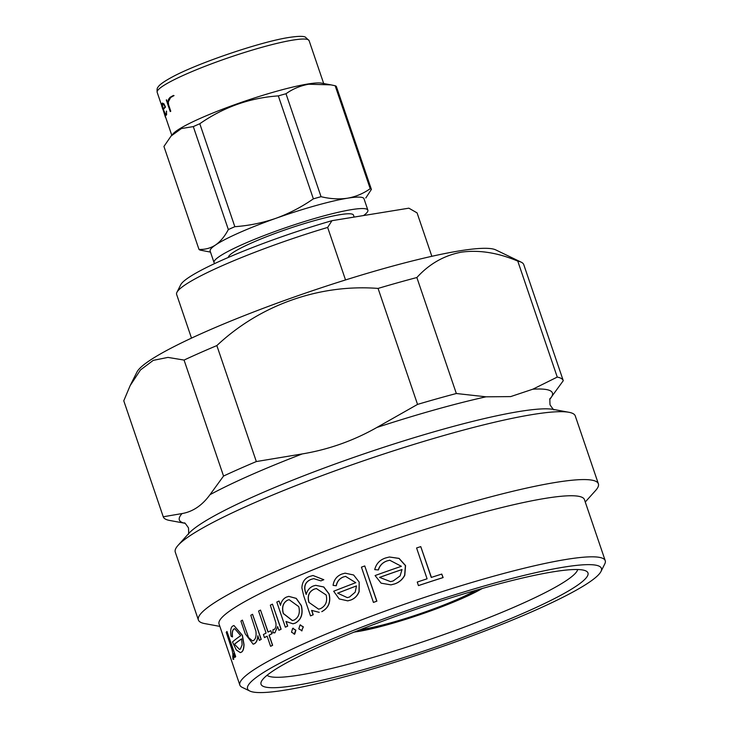 <?xml version="1.0" encoding="UTF-8"?>
<svg xmlns="http://www.w3.org/2000/svg" width="729" height="729" viewBox="0 0 729 729"><rect width="100%" height="100%" fill="white"/><g stroke="black" fill="none" stroke-linecap="round" stroke-linejoin="round"><path stroke-width="1.09" d="M214.909 263.451A81.256 9.905 -18.8 0 1 214.044 262.549A81.256 9.905 -18.8 0 1 264.217 235.513A81.256 9.905 -18.8 0 1 351.405 209.651A81.256 9.905 -18.8 0 1 367.881 210.18A81.256 9.905 -18.8 0 1 363.552 215.547M214.044 262.549L210.143 251.095A81.256 9.905 -18.8 0 1 215.547 244.99A81.256 9.905 -18.8 0 1 275.981 218.281A81.256 9.905 -18.8 0 1 347.505 198.206C355.761 196.739 363.324 193.568 370.204 188.693A91.417 11.145 -18.8 0 1 371.398 189.403L365.794 197.987M210.481 252.106L200.165 250.111A91.417 11.145 -18.8 0 1 198.981 249.4C205.013 249.692 210.526 248.215 215.547 244.99C220.486 241.499 224.76 236.351 228.35 229.553L193.303 126.6L181.393 128.55L171.105 136.004L173.183 133.689A80.245 9.778 -18.8 0 1 229.444 106.616A80.245 9.778 -18.8 0 1 307.756 84.008A80.245 9.778 -18.8 0 1 321.626 83.152L330.93 84.865L308.704 84.227C300.357 85.73 292.785 88.902 285.996 93.74L321.052 196.693C330.246 198.926 339.067 199.436 347.505 198.206A81.256 9.905 -18.8 0 1 363.99 198.725L367.881 210.18M171.105 136.004L163.934 146.447L198.981 249.4M193.303 126.6A91.417 11.145 -18.8 0 1 199.792 123.739L234.838 226.692C248.935 225.671 262.65 222.864 275.981 218.281C289.267 213.433 301.724 206.954 313.37 198.844A91.417 11.145 -18.8 0 1 321.052 196.693M313.37 198.844L278.323 95.891C249.801 97.877 223.621 107.163 199.792 123.739M278.323 95.891A91.417 11.145 -18.8 0 1 285.996 93.74M162.385 103.044A80.445 9.805 161.2 0 0 161.865 103.718L163.706 111.382L165.866 115.455A80.445 9.805 -18.8 0 1 166.385 114.781L166.586 111.273L166.239 114.453A80.445 9.805 161.2 0 0 165.756 115.082L163.232 109.842A80.445 9.805 -18.8 0 1 165.237 107.236L163.715 103.946L162.385 103.044L163.952 103.846L165.483 107.127A80.245 9.778 161.2 0 0 163.433 109.751L165.975 114.991M166.385 111.081L166.613 114.681A80.245 9.778 161.2 0 0 166.075 115.364L165.866 115.455M168.244 104.785L168.025 101.978L170.231 97.704A80.445 9.805 -18.8 0 1 173.575 95.809L174.04 95.599A80.245 9.778 161.2 0 0 170.604 97.54L168.335 101.841L168.545 104.657L170.777 111.245A80.245 9.778 161.2 0 0 170.522 111.419L170.231 111.546A80.445 9.805 -18.8 0 1 170.486 111.373L168.545 104.657M173.447 95.435A80.445 9.805 161.2 0 0 169.985 97.413L168.527 99.317L167.843 103.609L166.549 99.818L167.734 102.279M360.618 629.546A71.105 8.666 161.2 0 0 363.807 629.072A71.105 8.666 161.2 0 0 475.673 590.381M549.712 399.337L563.271 380.684A211.273 25.752 161.2 0 0 563.262 380.647L523.786 264.709A211.273 25.752 161.2 0 0 523.777 264.673A211.273 25.752 161.2 0 0 521.244 262.194L495.756 249.892A190.952 23.273 161.2 0 0 459.306 250.904A190.952 23.273 161.2 0 0 264.992 307.656A190.952 23.273 161.2 0 0 136.961 372.036L130.154 385.614L123.766 400.804A211.273 25.752 161.2 0 0 123.775 400.841A211.273 25.752 161.2 0 0 123.793 400.877L163.26 516.815A211.273 25.752 161.2 0 0 169.256 520.378L184.647 523.222M416.86 277.53L456.345 393.514L486.061 396.813L510.646 396.603L532.79 389.213L557.257 377.084L517.772 261.11C497.898 252.726 479.126 249.737 461.475 252.143C444.161 255.414 429.29 263.88 416.86 277.53A211.273 25.752 161.2 0 0 378.069 288.42C319.548 283.936 260.235 304.822 216.85 345.582A211.273 25.752 161.2 0 0 184.063 360.071L167.971 357.401L153.236 360.372L140.451 369.977L130.154 385.614M420.761 546.613A193.194 23.547 161.2 0 0 416.587 547.971L427.085 578.808A193.194 23.547 161.2 0 0 417.252 582.061L418.446 585.587A193.194 23.547 -18.8 0 1 442.959 577.605L441.765 574.078A193.194 23.547 161.2 0 0 431.258 577.441L420.761 546.613L431.413 577.395M441.765 574.078L443.132 577.578A192.985 23.519 161.2 0 0 418.601 585.56L418.446 585.587M389.869 560.209L387.299 560.856C382.798 562.36 379.836 565.385 378.424 569.923L378.287 569.95C379.681 565.422 382.643 562.405 387.163 560.883L389.733 560.227L401.369 566.305A193.194 23.547 161.2 0 0 375.08 575.555L381.103 583.164L390.944 584.877L394.416 583.975C399.036 582.453 402.454 579.528 404.659 575.199L405.406 565.595L399 558.441L389.395 557.002L385.659 557.958C379.855 559.845 376.2 563.727 374.715 569.613L378.287 569.95M389.395 556.992L399.1 558.387L405.561 565.567L404.805 575.181C402.627 579.482 399.21 582.407 394.553 583.956L390.944 584.877M315.657 585.332L323.794 586.963L329.134 593.935C331.002 602.108 328.588 607.995 321.89 611.613L321.771 611.631C328.46 608.032 330.875 602.145 329.007 593.962L323.676 586.982L315.657 585.332L313.151 586.043C309.634 587.565 307.31 590.372 306.189 594.472L305.752 593.169C303.364 586.608 305.05 582.043 310.818 579.473L313.67 578.635L320.888 580.867A193.194 23.547 -18.8 0 1 323.703 579.719L312.969 575.491L309.515 576.502C304.676 578.343 302.134 582.152 301.888 587.92L303.747 595.948L310.527 615.868A193.194 23.547 -18.8 0 1 313.106 614.775L311.611 610.383L319.238 612.36M311.766 610.483L313.224 614.747A192.985 23.519 161.2 0 0 310.654 615.85L310.527 615.868M312.969 575.491L323.822 579.701A192.985 23.519 161.2 0 0 321.006 580.84L320.888 580.867M310.818 579.473L310.946 579.455C305.196 581.97 303.501 586.535 305.87 593.151L306.253 594.272M272.455 604.131L281.121 629.227A192.985 23.519 161.2 0 0 278.997 630.248L278.879 630.266A193.194 23.547 -18.8 0 1 281.002 629.245L272.455 604.131A193.194 23.547 161.2 0 0 270.331 605.161L275.762 622.402C276.391 625.582 275.89 627.942 274.25 629.455L273.056 629.528L272.856 632.754L274.906 632.736L277.621 626.576L278.879 630.266M275.033 632.717L274.332 632.918L275.033 632.717M270.805 630.667L271.981 633.729A192.985 23.519 161.2 0 0 269.174 635.159L272.628 645.293A192.985 23.519 161.2 0 0 270.714 646.286L270.587 646.304A193.194 23.547 -18.8 0 1 272.5 645.311L269.056 635.178A193.194 23.547 -18.8 0 1 271.853 633.747L270.805 630.667A193.194 23.547 161.2 0 0 268.008 632.098L260.508 610.073A193.194 23.547 161.2 0 0 258.595 611.066L266.085 633.091A193.194 23.547 161.2 0 0 263.415 634.494L264.463 637.583A193.194 23.547 -18.8 0 1 267.142 636.171A192.985 23.519 161.2 0 0 264.591 637.556L264.463 637.583M260.508 610.073L268.117 632.034M252.553 614.283L261.228 639.369A192.985 23.519 161.2 0 0 259.469 640.335L259.342 640.363A193.194 23.547 -18.8 0 1 261.1 639.397L252.553 614.283A193.194 23.547 161.2 0 0 250.794 615.249L255.915 631.214C256.48 635.916 255.697 639.014 253.537 640.509L252.526 640.891L248.553 637.538L242.402 620.124A193.194 23.547 161.2 0 0 240.907 621.044L245.272 633.875L253.163 644.181L254.303 643.753C256.335 642.559 257.501 639.925 257.802 635.834L259.342 640.363M257.929 635.816C257.638 639.88 256.471 642.513 254.43 643.734L253.163 644.181M242.402 620.124L248.553 637.538M233.854 629.054L234 629.027C232.542 630.056 232.05 632.681 232.542 636.891L232.396 636.909C231.904 632.726 232.387 630.102 233.854 629.054L234.747 628.671L240.734 635.67A193.194 23.547 161.2 0 0 232.487 641.976L236.287 649.949L240.315 652.619L241.481 652.091C242.976 651.134 243.768 648.628 243.878 644.591L242.292 635.36L233.954 625.518L232.66 626.083C230.783 627.323 230.246 630.703 231.047 636.217L232.396 636.909M233.954 625.509L242.429 635.342L244.015 644.564C243.923 648.582 243.121 651.079 241.627 652.063L240.315 652.619M226.983 631.487L235.695 656.574A192.985 23.519 161.2 0 0 234.948 657.376L234.784 657.403A193.194 23.547 -18.8 0 1 235.531 656.601L226.983 631.487A193.194 23.547 161.2 0 0 226.236 632.298L231.922 649.493C232.843 653.02 233.116 655.243 232.742 656.164L232.961 659.198L233.69 659.399L233.526 653.703L234.784 657.403M286.169 621.627L287.691 626.111A192.985 23.519 161.2 0 0 285.467 627.15L285.349 627.168A193.194 23.547 -18.8 0 1 287.572 626.129L285.987 621.482L292.994 623.805L295.281 623.095C301.214 619.641 303.2 613.8 301.232 605.571L296.147 598.391L288.793 596.377L286.515 597.069C283.344 598.518 281.339 601.279 280.501 605.362L279.025 601.024A193.194 23.547 161.2 0 0 276.801 602.063L285.349 627.168M279.025 601.024L280.556 605.143M288.793 596.377L296.266 598.372L301.35 605.553C303.328 613.763 301.341 619.604 295.409 623.076L292.994 623.805M300.148 625.008L303.364 626.867L301.587 630.877M292.766 628.343L295.892 630.23L294.716 634.075L294.115 634.239L295.774 630.248L292.648 628.371L291.509 632.207L294.716 634.075M345.664 576.357L343.496 576.949C339.577 578.489 337.181 581.423 336.297 585.733L336.178 585.761C337.053 581.441 339.45 578.507 343.377 576.967L345.546 576.375L355.779 582.681A193.194 23.547 161.2 0 0 333.672 591.246L339.222 598.937L347.779 600.86L350.713 600.049C354.668 598.573 357.438 595.748 359.033 591.584L359.169 582.079L353.62 574.99L345.099 573.158L341.947 574.033C336.907 575.946 333.955 579.719 333.08 585.351L336.178 585.761M359.169 582.079L359.16 591.565C357.593 595.702 354.823 598.518 350.84 600.022L347.779 600.86M364.755 565.95L376.884 601.161A192.985 23.519 161.2 0 0 373.558 602.382L373.43 602.409A193.194 23.547 -18.8 0 1 376.747 601.188L364.755 565.95A193.194 23.547 161.2 0 0 361.429 567.171L373.43 602.409M605.234 560.692L584.439 499.611A192.985 23.519 161.2 0 0 545.292 498.372A192.985 23.519 161.2 0 0 338.238 559.79A192.985 23.519 161.2 0 0 219.055 623.997L239.85 685.078A192.985 23.519 -18.8 0 1 359.033 620.871A192.985 23.519 -18.8 0 1 566.087 559.444A192.985 23.519 -18.8 0 1 605.234 560.692A192.985 23.519 -18.8 0 1 604.788 563.891L600.978 571.481A186.897 22.772 161.2 0 0 563.508 567.18A186.897 22.772 161.2 0 0 352.891 630.594A186.897 22.772 161.2 0 0 249.81 691.028A186.897 22.772 161.2 0 0 285.486 690.044A186.897 22.772 161.2 0 0 475.673 634.485A186.897 22.772 161.2 0 0 600.978 571.481M249.81 691.028L242.165 687.338A192.985 23.519 -18.8 0 1 239.85 685.078M585.259 502.008L595.566 490.544A211.273 25.752 161.2 0 0 598.372 483.801L575.263 415.913A211.273 25.752 161.2 0 0 568.921 412.286A211.273 25.752 161.2 0 0 532.407 414.555A211.273 25.752 161.2 0 0 326.209 474.078A211.273 25.752 161.2 0 0 178.076 545.347A211.273 25.752 161.2 0 0 175.261 552.081L198.379 619.969A211.273 25.752 161.2 0 0 204.712 623.596L219.876 626.393M598.372 483.801A211.273 25.752 161.2 0 0 555.516 482.443A211.273 25.752 161.2 0 0 328.843 549.684A211.273 25.752 161.2 0 0 198.379 619.969M267.051 675.282A164.544 20.057 161.2 0 0 299.501 675.063A164.544 20.057 161.2 0 0 470.506 624.808A164.544 20.057 161.2 0 0 577.705 569.522M552.928 571.855A172.673 21.041 -18.8 0 1 585.888 570.935A172.673 21.041 -18.8 0 1 490.653 626.776A172.673 21.041 -18.8 0 1 296.056 685.369A172.673 21.041 -18.8 0 1 261.438 681.387A172.673 21.041 -18.8 0 1 377.212 623.177A172.673 21.041 -18.8 0 1 552.928 571.855M228.414 257.401A66.02 8.046 -18.8 0 1 270.122 235.33A66.02 8.046 -18.8 0 1 340.069 214.663A66.02 8.046 -18.8 0 1 353.465 215.091L354.139 217.078M345.528 279.945L327.649 227.43A126.964 15.473 161.2 0 0 176.919 292.347A126.964 15.473 161.2 0 0 176.555 294.206L191.499 338.119M431.85 256.298L417.07 212.877L408.86 208.175L331.959 220.687L327.649 227.43M176.919 292.347L180.719 284.766A120.868 14.735 -18.8 0 1 331.959 220.687M123.766 400.804L163.25 516.779L182.059 513.562C192.884 511.694 202.188 505.407 209.979 494.699L223.548 476.046L184.063 360.071M216.85 345.582L256.335 461.557L302.243 453.93C328.651 449.529 353.529 440.708 376.893 427.458L417.544 404.404L378.069 288.42M402.016 569.559A192.985 23.519 161.2 0 0 379.718 577.368L379.581 577.395A193.194 23.547 -18.8 0 1 402.016 569.531L400.112 575.919L393.177 580.958L390.562 581.624L379.581 577.395M356.499 585.925A192.985 23.519 161.2 0 0 337.764 593.151L337.645 593.169A193.194 23.547 -18.8 0 1 356.499 585.897L355.187 592.185L349.51 597.024L347.296 597.616L337.645 593.169M316.459 588.513L314.19 589.169C309.014 591.638 307.283 596.03 308.996 602.336L308.877 602.354C307.137 596.094 308.868 591.711 314.062 589.187L316.331 588.531L326.145 594.973C327.64 601.343 325.754 605.899 320.505 608.633L318.6 609.162L308.877 602.354M293.295 628.188L292.648 628.371M301.587 630.886L303.246 626.894L300.029 625.026L298.79 628.881L302.098 630.731M300.576 624.871L300.029 625.026M287.481 600.195L289.14 599.685L298.753 606.619C300.257 612.934 298.744 617.399 294.206 620.024L292.329 620.589L283.28 613.517C281.585 607.23 282.98 602.792 287.481 600.195L287.6 600.177C283.107 602.737 281.713 607.184 283.399 613.499L292.447 620.57M267.142 636.171L270.587 646.304M241.654 638.914A192.985 23.519 161.2 0 0 234.629 644.199L234.483 644.226A193.194 23.547 -18.8 0 1 241.645 638.85L242.128 644.846L240.37 649.047L239.486 649.43L234.483 644.226M456.345 393.514A211.273 25.752 161.2 0 0 417.544 404.404M523.777 264.673L563.262 380.647A211.273 25.752 161.2 0 0 557.257 377.084M256.335 461.557A211.273 25.752 161.2 0 0 223.548 476.046M521.244 262.194A211.273 25.752 161.2 0 0 517.772 261.11M228.35 229.553A91.417 11.145 -18.8 0 1 234.838 226.692M370.204 188.693L335.158 85.74A91.417 11.145 -18.8 0 1 336.351 86.45L371.398 189.403M335.158 85.74L330.93 84.865M165.656 117.269L165.474 117.342A80.445 9.805 -18.8 0 1 165.447 117.287L162.813 108.931M162.631 109.013L161.975 106.461M161.802 106.534L161.774 105.86M164.526 105.669L165 107.081A80.445 9.805 161.2 0 0 163.141 109.541L162.02 104.101A80.445 9.805 -18.8 0 1 162.503 103.472L164.526 105.669M162.603 103.527A80.245 9.778 161.2 0 0 162.239 104.01L163.342 109.459M173.575 95.809L174.04 95.599M166.549 99.818A80.445 9.805 161.2 0 0 166.294 99.991L170.231 111.546M568.921 412.286L553.265 409.397A197.049 24.011 161.2 0 0 519.203 411.511A197.049 24.011 161.2 0 0 326.884 467.034A197.049 24.011 161.2 0 0 188.72 533.5L178.076 545.347M171.78 135.248L157.172 92.346A80.245 9.778 -18.8 0 1 206.726 65.646A80.245 9.778 -18.8 0 1 292.812 40.113A80.245 9.778 -18.8 0 1 309.096 40.624L323.694 83.534M354.312 632.043A78.313 9.541 161.2 0 0 358.449 631.442A78.313 9.541 161.2 0 0 482.197 588.503M550.231 398.736A197.049 24.011 161.2 0 0 532.79 389.213M182.059 513.562A197.049 24.011 161.2 0 0 184.61 523.203M302.243 453.93A197.049 24.011 161.2 0 0 209.979 494.699M486.061 396.813A197.049 24.011 161.2 0 0 376.893 427.458M188.219 534.111C188.693 535.022 188.784 532.954 188.492 527.905C185.649 523.723 184.309 522.146 184.492 523.149M554.031 409.58C554.213 410.591 552.874 409.005 550.031 404.832C549.739 399.784 549.83 397.715 550.304 398.617M157.172 92.346C156.89 89.476 157.172 87.753 158.002 87.188C158.503 86.423 159.496 83.953 171.935 77.165C197.641 63.131 261.009 41.653 289.14 37.434C301.988 35.502 304.358 36.705 305.287 37.051L309.096 40.624M353.993 632.171L377.239 627.478L419.667 614.793L461.493 598.773L482.516 588.412"/></g></svg>
